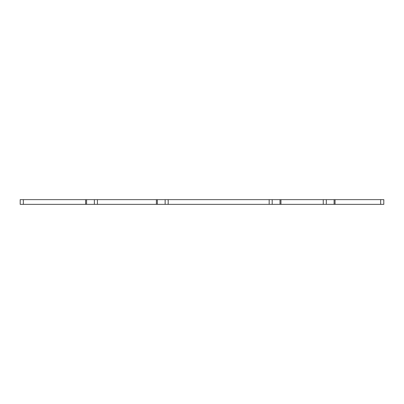 <?xml version="1.0" encoding="UTF-8"?>
<svg xmlns="http://www.w3.org/2000/svg" width="404" height="404" viewBox="0 0 404 404"><rect width="100%" height="100%" fill="white"/><g stroke="black" fill="none" stroke-linecap="round" stroke-linejoin="round"><path stroke-width="0.61" d="M97.409 199.642L97.409 204.358L20.2 204.358L20.2 199.642L383.8 199.642L383.8 204.358L334.103 204.358L334.103 199.642M326.301 199.642L326.301 204.358L334.103 204.358M326.301 204.358L280.002 204.358L280.002 199.642M272.2 199.642L272.2 204.358L280.002 204.358M272.2 204.358L156.393 204.358L156.393 199.642M97.409 204.358L156.393 204.358M86.567 204.358L86.567 199.642M157.338 204.358L157.338 199.642M23.346 204.358L23.346 199.642M85.623 204.358L85.623 199.642M380.654 199.642L380.654 204.358M335.047 204.358L335.047 199.642M323.261 199.642L323.261 204.358M280.947 204.358L280.947 199.642M269.165 199.642L269.165 204.358M168.18 199.642L168.18 204.358M165.14 199.642L165.14 204.358M94.369 199.642L94.369 204.358"/></g></svg>
